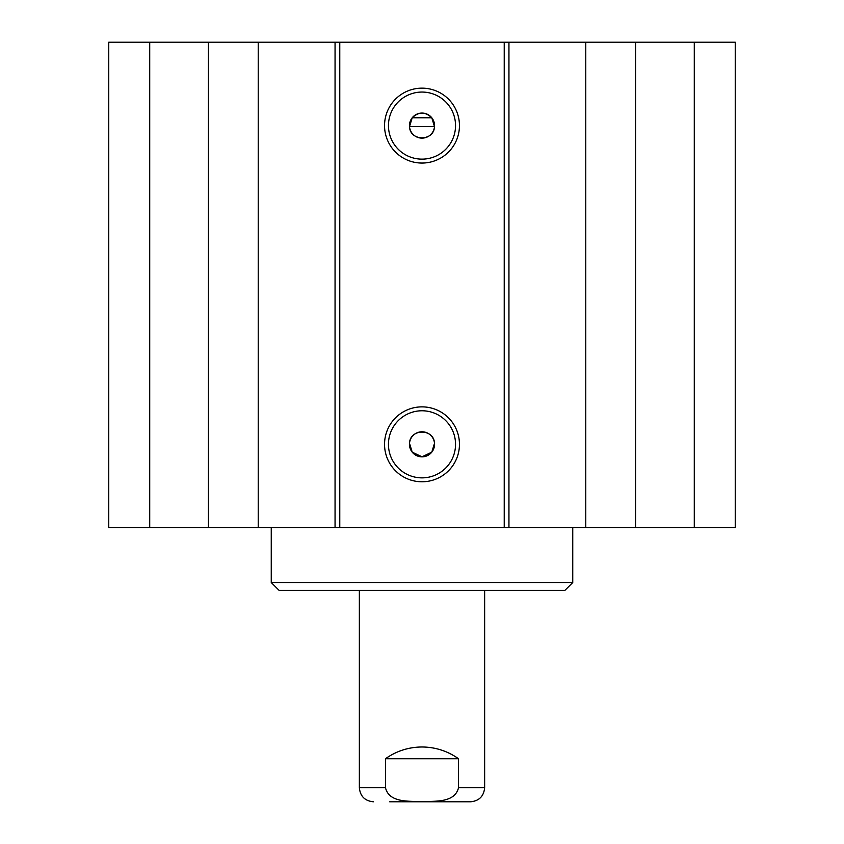 <?xml version="1.0" encoding="UTF-8"?>
<svg xmlns="http://www.w3.org/2000/svg" width="844" height="844" viewBox="0 0 844 844"><rect width="100%" height="100%" fill="white"/><g stroke="black" fill="none" stroke-linecap="round" stroke-linejoin="round"><path stroke-width="1.27" d="M149.715 42.2L108.76 42.2L108.76 527.722L735.24 527.722L735.24 42.2L149.715 42.2L149.715 527.722M412.22 117.77C418.74 111.577 425.26 111.577 431.78 117.77L412.22 117.77L409.509 126.589C409.931 141.539 434.069 141.539 434.491 126.589L409.509 126.589A12.533 12.533 0 0 1 421.504 113.075A12.533 12.533 0 0 1 434.533 125.598A12.533 12.533 0 0 1 422.496 138.121A12.533 12.533 0 0 1 409.509 126.589M431.78 117.77L434.491 126.589M434.491 443.332C434.069 428.372 409.931 428.372 409.509 443.332A12.533 12.533 0 0 1 422.496 431.801A12.533 12.533 0 0 1 434.533 444.313A12.533 12.533 0 0 1 421.504 456.836A12.533 12.533 0 0 1 409.509 443.332L412.22 452.152L422 456.847L431.78 452.152L434.491 443.332M455.538 125.598A33.538 33.538 0 0 1 405.226 154.642A33.538 33.538 0 0 1 405.226 96.554A33.538 33.538 0 0 1 455.538 125.598M459.452 125.598A37.453 37.453 0 0 0 403.274 93.167A37.453 37.453 0 0 0 403.274 158.039A37.453 37.453 0 0 0 459.452 125.598M504.227 42.2L504.227 527.722M339.773 42.2L339.773 527.722M459.452 444.313A37.453 37.453 0 0 0 403.274 411.883A37.453 37.453 0 0 0 403.274 476.754A37.453 37.453 0 0 0 459.452 444.313M455.538 444.313A33.538 33.538 0 0 1 405.226 473.368A33.538 33.538 0 0 1 405.226 415.269A33.538 33.538 0 0 1 455.538 444.313M208.436 42.2L208.436 527.722M258.222 42.2L258.222 527.722M335.057 42.2L335.057 527.722M508.943 42.2L508.943 527.722M585.778 42.2L585.778 527.722M635.564 42.2L635.564 527.722M694.285 42.2L694.285 527.722M271.251 582.529L572.749 582.529L564.91 590.367L279.09 590.367L271.251 582.529L271.251 527.722M458.524 758.735L458.524 787.705C454.874 803.14 434.47 800.998 422 801.6C409.53 800.998 389.126 803.14 385.476 787.705L385.476 758.735L458.524 758.735C447.573 751.012 435.398 747.098 422 746.982C408.601 747.098 396.427 751.012 385.476 758.735M389.696 801.8L470.551 801.8C479.118 800.967 483.812 796.261 484.646 787.705L484.646 590.367M458.524 787.705L484.646 787.705M373.449 801.8C364.882 800.967 360.188 796.261 359.354 787.705L385.476 787.705M572.749 582.529L572.749 527.722M359.354 787.705L359.354 590.367"/></g></svg>
